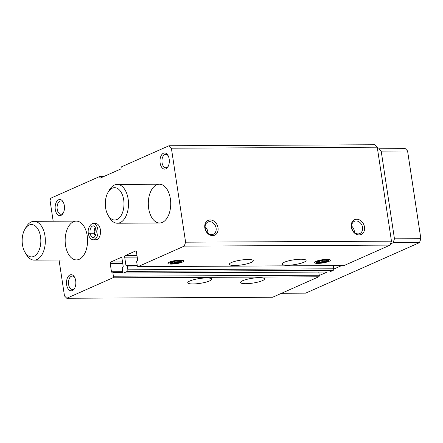 <?xml version="1.0" encoding="UTF-8"?>
<svg xmlns="http://www.w3.org/2000/svg" width="443" height="443" viewBox="0 0 443 443"><rect width="100%" height="100%" fill="white"/><g stroke="black" fill="none" stroke-linecap="round" stroke-linejoin="round"><path stroke-width="0.66" d="M206.521 277.938A12.127 2.425 -8.6 0 1 211.732 279.134A12.127 2.425 -8.6 0 1 200.103 283.348A12.127 2.425 -8.6 0 1 187.749 282.761A12.127 2.425 -8.6 0 1 193.99 279.627A12.127 2.425 -8.6 0 1 206.521 277.938M259.305 277.678A12.127 2.425 -8.6 0 1 264.515 278.874A12.127 2.425 -8.6 0 1 252.887 283.088A12.127 2.425 -8.6 0 1 240.538 282.501A12.127 2.425 -8.6 0 1 246.773 279.367A12.127 2.425 -8.6 0 1 259.305 277.678M53.188 221.223L50.037 200.38L50.768 198.215L99.415 176.63L100.251 178.097L120.939 168.916L121.249 166.939L168.993 145.753L171.386 148.2L185.6 242.183L184.266 246.114L138.172 266.57A1.296 0.748 89.7 0 1 137.989 266.614A1.296 0.748 89.7 0 1 137.258 265.639L136.688 261.879A0.648 0.371 89.7 0 1 136.959 261.093L137.408 260.894A0.648 0.371 89.7 0 0 137.673 260.107L136.444 251.962A1.296 0.748 89.7 0 0 135.713 250.987A1.296 0.748 89.7 0 0 135.53 251.026L125.225 255.6A1.296 0.748 89.7 0 0 124.693 257.173L125.928 265.318A0.648 0.371 89.7 0 0 126.382 265.789L126.836 265.584A0.648 0.371 89.7 0 1 127.291 266.049L127.861 269.809A1.296 0.748 89.7 0 1 127.324 271.387L123.708 272.988A1.296 0.748 89.7 0 1 123.525 273.032A1.296 0.748 89.7 0 1 122.8 272.057L122.229 268.297A0.648 0.371 89.7 0 1 122.495 267.511L122.949 267.312A0.648 0.371 89.7 0 0 123.215 266.525L121.98 258.38A1.296 0.748 89.7 0 0 121.255 257.405A1.296 0.748 89.7 0 0 121.072 257.444L110.767 262.018A1.296 0.748 89.7 0 0 110.235 263.591L111.464 271.736A0.648 0.371 89.7 0 0 111.918 272.201L112.372 272.002A0.648 0.371 89.7 0 1 112.827 272.467L113.397 276.227A1.296 0.748 89.7 0 1 112.865 277.8L66.766 298.255L272.628 297.247L318.722 276.792A1.296 0.748 89.7 0 0 319.259 275.219L318.783 272.074M333.241 265.656L333.717 268.801A1.296 0.748 89.7 0 1 333.186 270.374L329.57 271.98A1.296 0.748 89.7 0 1 329.387 272.019A1.296 0.748 89.7 0 1 329.204 271.98M248.097 259.487A12.127 2.425 -8.6 0 1 253.307 260.683A12.127 2.425 -8.6 0 1 241.679 264.897A12.127 2.425 -8.6 0 1 229.33 264.31A12.127 2.425 -8.6 0 1 235.565 261.176A12.127 2.425 -8.6 0 1 248.097 259.487M300.88 259.227A12.127 2.425 -8.6 0 1 306.091 260.423A12.127 2.425 -8.6 0 1 294.468 264.637A12.127 2.425 -8.6 0 1 282.113 264.05A12.127 2.425 -8.6 0 1 288.349 260.916A12.127 2.425 -8.6 0 1 300.88 259.227M171.391 264.111A8.085 1.617 171.4 0 0 180.445 262.793A8.085 1.617 171.4 0 0 183.684 260.595A8.085 1.617 171.4 0 0 175.666 260.501A8.085 1.617 171.4 0 0 168.035 262.959A8.085 1.617 171.4 0 0 171.391 264.111M317.869 263.391A8.085 1.617 171.4 0 0 326.923 262.073A8.085 1.617 171.4 0 0 330.162 259.875A8.085 1.617 171.4 0 0 322.144 259.786A8.085 1.617 171.4 0 0 314.513 262.239A8.085 1.617 171.4 0 0 317.869 263.391M184.266 246.114L390.128 245.106L344.028 265.562A1.296 0.748 89.7 0 1 343.846 265.601A1.296 0.748 89.7 0 1 343.663 265.562M66.766 298.255L64.484 295.93L59.052 260.002M168.993 145.753L374.85 144.745L377.248 147.192L391.462 241.169L390.128 245.106M99.415 176.63L103.601 176.607M204.821 227.824A8.085 6.396 66.1 0 0 215.747 234.557A8.085 6.396 66.1 0 0 213.692 220.991A8.085 6.396 66.1 0 0 204.821 227.824M351.299 227.104A8.085 6.396 66.1 0 0 362.224 233.838A8.085 6.396 66.1 0 0 360.17 220.271A8.085 6.396 66.1 0 0 351.299 227.104M185.6 242.183L391.462 241.169M171.386 148.2L377.248 147.192M93.312 223.621L95.821 223.61A8.085 4.674 89.7 0 1 100.378 229.69A8.085 4.674 89.7 0 1 95.898 239.779L93.39 239.79A8.085 4.674 -90.3 0 0 98.025 231.683A8.085 4.674 -90.3 0 0 93.312 223.621C92.604 222.569 87.099 226.545 88.334 233.516M169.171 159.048A8.085 4.674 89.7 0 1 167.986 166.745A8.085 4.674 89.7 0 1 161.379 166.784A8.085 4.674 89.7 0 1 161.318 155.349A8.085 4.674 89.7 0 1 167.93 155.327A8.085 4.674 89.7 0 1 169.171 159.048M72.359 290.597A8.085 4.674 89.7 0 1 66.66 280.635A8.085 4.674 89.7 0 1 74.457 277.036A8.085 4.674 89.7 0 1 74.513 288.454A8.085 4.674 89.7 0 1 72.359 290.597M64.324 205.569A8.085 4.674 89.7 0 1 63.139 213.271A8.085 4.674 89.7 0 1 56.532 213.31A8.085 4.674 89.7 0 1 56.477 201.875A8.085 4.674 89.7 0 1 63.083 201.853A8.085 4.674 89.7 0 1 64.324 205.569M87.205 235.698A19.403 11.213 89.7 0 1 76.456 259.914A19.403 11.213 89.7 0 1 65.149 240.566A19.403 11.213 89.7 0 1 76.262 221.112A19.403 11.213 89.7 0 1 87.205 235.698M170.361 198.802A19.403 11.213 89.7 0 1 159.607 223.017A19.403 11.213 89.7 0 1 148.3 203.669A19.403 11.213 89.7 0 1 159.419 184.21A19.403 11.213 89.7 0 1 170.361 198.802M354.4 232.431A6.684 5.288 66.1 0 0 351.576 226.074M351.659 227.447A6.684 5.288 66.1 0 0 359.827 233.527A6.684 5.288 66.1 0 0 361.948 225.277A6.684 5.288 66.1 0 0 354.406 221.312A6.684 5.288 66.1 0 0 351.659 227.447M207.922 233.151A6.684 5.288 66.1 0 0 205.098 226.788M205.181 228.167A6.684 5.288 66.1 0 0 213.349 234.247A6.684 5.288 66.1 0 0 215.475 225.991A6.684 5.288 66.1 0 0 207.928 222.026A6.684 5.288 66.1 0 0 205.181 228.167M63.421 212.729A6.684 3.865 89.7 0 1 60.979 214.257A6.684 3.865 89.7 0 1 57.086 207.59A6.684 3.865 89.7 0 1 60.912 200.889A6.684 3.865 89.7 0 1 63.371 202.39M74.795 287.911A6.684 3.865 89.7 0 1 73.3 289.235A6.684 3.865 89.7 0 1 72.353 289.44A6.684 3.865 89.7 0 1 68.455 282.778A6.684 3.865 89.7 0 1 72.287 276.072A6.684 3.865 89.7 0 1 74.745 277.578M168.268 166.203A6.684 3.865 89.7 0 1 165.826 167.731A6.684 3.865 89.7 0 1 161.933 161.064A6.684 3.865 89.7 0 1 165.76 154.363A6.684 3.865 89.7 0 1 168.218 155.864M377.574 149.363L378.909 148.77L405.301 148.638L407.582 150.969L420.85 238.688L419.515 242.62L305.631 293.155L281.576 293.277M378.909 148.77L381.19 151.096L407.582 150.969M381.19 151.096L394.458 238.816L420.85 238.688M394.458 238.816L393.124 242.753L419.515 242.62M393.124 242.753L390.538 243.899M341.603 265.612L333.745 269.1M327.139 272.03L319.281 275.518M24.825 229.347L26.126 227.06A19.403 11.213 89.7 0 1 34.039 221.317A19.403 11.213 89.7 0 1 44.981 235.909A19.403 11.213 89.7 0 1 34.227 260.124A19.403 11.213 89.7 0 1 26.259 254.459L24.935 252.183A16.169 9.342 89.7 0 1 24.825 229.347A16.169 9.342 89.7 0 1 33.889 225.127A16.169 9.342 89.7 0 1 40.535 236.723A16.169 9.342 89.7 0 1 36.171 254.775A16.169 9.342 89.7 0 1 24.935 252.183M107.976 192.45L109.283 190.158A19.403 11.213 89.7 0 1 117.19 184.415A19.403 11.213 89.7 0 1 128.132 199.007A19.403 11.213 89.7 0 1 117.384 223.222A19.403 11.213 89.7 0 1 109.415 217.563L108.086 215.287A16.169 9.342 89.7 0 1 107.976 192.45A16.169 9.342 89.7 0 1 117.046 188.231A16.169 9.342 89.7 0 1 123.686 199.821A16.169 9.342 89.7 0 1 119.328 217.873A16.169 9.342 89.7 0 1 108.086 215.287M325.821 259.858A6.147 1.229 -8.6 0 1 328.368 260.733A6.147 1.229 -8.6 0 1 322.57 262.599A6.147 1.229 -8.6 0 1 316.474 262.533A6.147 1.229 -8.6 0 1 318.938 260.861A6.147 1.229 -8.6 0 1 325.821 259.858M325.19 260.141A5.011 1.002 -8.6 0 1 326.967 260.334A5.011 1.002 -8.6 0 1 322.537 262.378A5.011 1.002 -8.6 0 1 317.697 261.735A5.011 1.002 -8.6 0 1 325.19 260.141M317.985 261.558L318.284 261.409M319.519 260.971L319.73 262.378L319.026 261.885A4.153 0.831 -8.6 0 1 318.329 261.691M319.73 262.378L321.197 261.874L321.009 260.611M324.126 260.179L324.37 261.78L322.809 261.669A4.153 0.831 -8.6 0 1 321.197 261.874M324.37 261.78L325.184 261.093L325.04 260.141M326.297 260.119L327 260.611L326.092 260.689A4.153 0.831 -8.6 0 1 325.184 261.093M326.092 260.689L326.015 260.168M322.809 261.669L322.609 260.34M319.026 261.885L318.916 261.165M179.343 260.578A6.147 1.229 -8.6 0 1 181.896 261.453A6.147 1.229 -8.6 0 1 176.093 263.319A6.147 1.229 -8.6 0 1 170.001 263.253A6.147 1.229 -8.6 0 1 172.46 261.58A6.147 1.229 -8.6 0 1 179.343 260.578M178.712 260.861A5.011 1.002 -8.6 0 1 180.489 261.049A5.011 1.002 -8.6 0 1 176.059 263.098A5.011 1.002 -8.6 0 1 171.219 262.455A5.011 1.002 -8.6 0 1 178.712 260.861M171.507 262.273L171.812 262.129M173.041 261.691L173.252 263.098L172.548 262.605A4.153 0.831 -8.6 0 1 171.851 262.411M173.252 263.098L174.719 262.594L174.531 261.331M177.654 260.899L177.892 262.5L176.331 262.389A4.153 0.831 -8.6 0 1 174.719 262.594M177.892 262.5L178.706 261.807L178.562 260.861M179.819 260.838L180.522 261.331L179.62 261.403A4.153 0.831 -8.6 0 1 178.706 261.807M179.62 261.403L179.537 260.888M176.331 262.389L176.131 261.06M172.548 262.605L172.438 261.879M95.483 235.56L94.813 233.289L90.101 233.179C88.5 233.4 88.085 233.611 88.849 233.821M95.251 227.453A5.82 3.361 -90.3 0 0 94.315 233.096L94.78 233.195M94.315 233.096L90.095 233.118C88.484 233.284 88.057 233.444 88.816 233.605M112.865 277.8L318.722 276.792M123.708 272.988L329.57 271.98M127.324 271.387L333.186 270.374M138.172 266.57L344.028 265.562M135.53 251.026L135.896 251.026M125.225 255.6L136.987 255.545M124.693 257.173L137.225 257.112M125.928 265.318L137.203 265.263M127.019 265.584L137.241 265.534L126.925 265.567M127.291 266.049L137.352 266.005M127.861 269.809L333.717 268.801M121.072 257.444L121.437 257.444M110.767 262.018L122.523 261.963M110.235 263.591L122.761 263.53M111.464 271.736L122.739 271.681M112.555 272.002L122.783 271.952M112.827 272.467L122.888 272.417M113.397 276.227L319.259 275.219M94.326 233.162A5.82 3.361 -90.3 0 0 95.295 235.942M90.101 233.179A5.82 3.361 -90.3 0 0 93.379 237.526C93.728 237.974 94.492 237.155 95.682 235.067C97.394 229.324 94.52 225.515 93.323 225.886A5.82 3.361 -90.3 0 0 90.095 233.118M137.989 266.614L343.846 265.601M123.525 273.032L329.387 272.019M112.467 271.985L122.777 271.93M34.227 260.124L76.456 259.914M34.039 221.317L76.262 221.112M117.384 223.222L159.607 223.017M117.19 184.415L159.419 184.21M328.368 260.733L329.276 259.554M316.474 262.533L315.261 261.675M181.896 261.453L182.798 260.274M170.001 263.253L168.783 262.394M95.444 227.829L94.802 233.195M93.39 239.79C92.914 239.984 89.397 239.43 88.362 233.694"/></g></svg>
